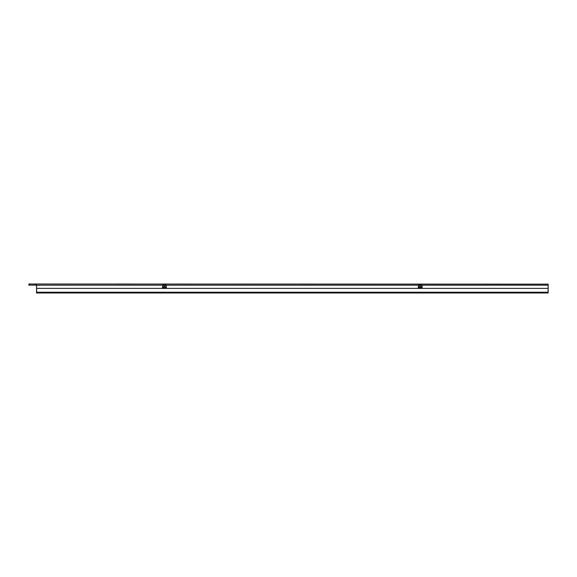 <?xml version="1.0" encoding="UTF-8"?>
<svg xmlns="http://www.w3.org/2000/svg" width="577" height="577" viewBox="0 0 577 577"><rect width="100%" height="100%" fill="white"/><g stroke="black" fill="none" stroke-linecap="round" stroke-linejoin="round"><path stroke-width="0.87" d="M163.154 285.161L36.531 285.161L36.531 284.136L28.85 284.007L548.15 284.136L548.15 285.161L421.527 285.161M418.967 285.161L165.714 285.161M28.85 284.136L28.85 285.161L36.531 285.161L36.531 292.993L548.15 292.993L548.006 292.481M548.15 292.481L548.049 291.197M548.15 285.161L548.15 291.197M163.154 285.182L163.154 284.418L165.714 284.418L165.714 285.182M418.967 285.182L418.967 284.418L421.527 284.418L421.527 285.182M162.512 287.793L162.512 285.182L36.639 285.182L36.531 288.385L548.15 288.385L547.991 292.993M36.531 288.385L36.661 292.222L548.013 292.222M36.661 292.222L36.69 292.993M422.155 287.663L420.878 286.466L420.878 285.182L422.155 285.182L422.162 288.06L422.162 285.182L548.042 285.182L548.15 288.385M422.162 288.06L418.325 288.06L418.325 285.182L419.609 285.182L419.609 286.466L418.332 287.663L418.332 285.182L166.356 285.182L166.356 287.793M165.072 286.466L165.072 285.182L163.796 285.182L163.796 286.466L162.512 288.06L166.356 288.06L165.072 286.466L163.796 286.466M165.072 285.182L166.356 285.182M420.878 285.182L419.609 285.182M162.512 285.182L163.796 285.182M420.878 286.466L419.609 286.466M418.325 288.06L418.332 287.663M29.615 284.136L29.615 285.161M418.347 287.519L422.14 287.519M162.534 287.519L166.335 287.519"/></g></svg>
